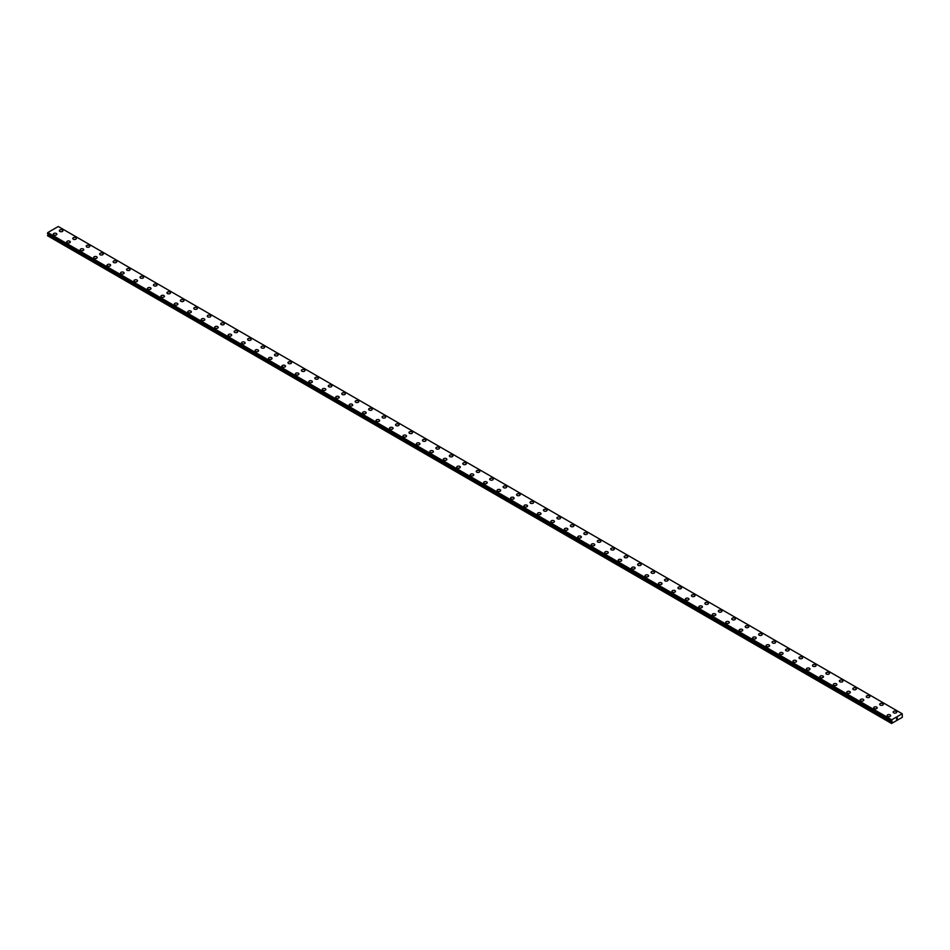 <?xml version="1.0" encoding="UTF-8"?>
<svg xmlns="http://www.w3.org/2000/svg" width="950" height="950" viewBox="0 0 950 950"><rect width="100%" height="100%" fill="white"/><g stroke="black" fill="none" stroke-linecap="round" stroke-linejoin="round"><path stroke-width="1.43" d="M59.339 230.708A1.781 1.033 180 0 1 60.432 229.757A1.781 1.033 180 0 1 62.379 229.971A1.781 1.033 180 0 1 62.902 230.708A1.781 1.033 180 0 1 61.797 231.658A1.781 1.033 180 0 1 59.862 231.432A1.781 1.033 180 0 1 59.339 230.708A1.781 1.033 180 0 1 60.432 229.757A1.781 1.033 180 0 1 62.379 229.983A1.781 1.033 180 0 1 62.902 230.708M72.782 238.474A1.781 1.033 180 0 1 73.886 237.524A1.781 1.033 180 0 1 75.822 237.737A1.781 1.033 180 0 1 76.344 238.474A1.781 1.033 180 0 1 75.252 239.424A1.781 1.033 180 0 1 73.304 239.198A1.781 1.033 180 0 1 72.782 238.474A1.781 1.033 180 0 1 73.886 237.524A1.781 1.033 180 0 1 75.822 237.749A1.781 1.033 180 0 1 76.344 238.474M86.236 246.228A1.781 1.033 180 0 1 87.329 245.278A1.781 1.033 180 0 1 89.276 245.504A1.781 1.033 180 0 1 89.799 246.24A1.781 1.033 180 0 1 88.694 247.19A1.781 1.033 180 0 1 86.759 246.964A1.781 1.033 180 0 1 86.236 246.228A1.781 1.033 180 0 1 87.329 245.29A1.781 1.033 180 0 1 89.276 245.516A1.781 1.033 180 0 1 89.799 246.228M99.679 253.994A1.781 1.033 180 0 1 100.783 253.044A1.781 1.033 180 0 1 102.719 253.27A1.781 1.033 180 0 1 103.241 254.006A1.781 1.033 180 0 1 102.149 254.944A1.781 1.033 180 0 1 100.201 254.731A1.781 1.033 180 0 1 99.679 253.994A1.781 1.033 180 0 1 100.783 253.056A1.781 1.033 180 0 1 102.719 253.27A1.781 1.033 180 0 1 103.241 253.994M113.133 261.761A1.781 1.033 180 0 1 114.226 260.811A1.781 1.033 180 0 1 116.173 261.036A1.781 1.033 180 0 1 116.696 261.772A1.781 1.033 180 0 1 115.591 262.711A1.781 1.033 180 0 1 113.656 262.497A1.781 1.033 180 0 1 113.133 261.761A1.781 1.033 180 0 1 114.226 260.811A1.781 1.033 180 0 1 116.173 261.036A1.781 1.033 180 0 1 116.696 261.761M126.576 269.527A1.781 1.033 180 0 1 127.68 268.577A1.781 1.033 180 0 1 129.616 268.803A1.781 1.033 180 0 1 130.138 269.527A1.781 1.033 180 0 1 129.046 270.477A1.781 1.033 180 0 1 127.098 270.251A1.781 1.033 180 0 1 126.576 269.527A1.781 1.033 180 0 1 127.68 268.577A1.781 1.033 180 0 1 129.616 268.803A1.781 1.033 180 0 1 130.138 269.527M140.03 277.293A1.781 1.033 180 0 1 141.123 276.343A1.781 1.033 180 0 1 143.07 276.569A1.781 1.033 180 0 1 143.593 277.293A1.781 1.033 180 0 1 142.488 278.243A1.781 1.033 180 0 1 140.553 278.017A1.781 1.033 180 0 1 140.03 277.293A1.781 1.033 180 0 1 141.123 276.343A1.781 1.033 180 0 1 143.07 276.569A1.781 1.033 180 0 1 143.593 277.293M153.473 285.059A1.781 1.033 180 0 1 154.577 284.109A1.781 1.033 180 0 1 156.513 284.323A1.781 1.033 180 0 1 157.035 285.059A1.781 1.033 180 0 1 155.942 286.009A1.781 1.033 180 0 1 153.995 285.784A1.781 1.033 180 0 1 153.473 285.059A1.781 1.033 180 0 1 154.577 284.109A1.781 1.033 180 0 1 156.513 284.335A1.781 1.033 180 0 1 157.035 285.059M169.967 292.101A1.781 1.033 180 0 1 170.489 292.826A1.781 1.033 180 0 1 169.385 293.776A1.781 1.033 180 0 1 167.449 293.55A1.781 1.033 180 0 1 166.927 292.826A1.781 1.033 180 0 1 168.019 291.876A1.781 1.033 180 0 1 169.967 292.101M166.927 292.826A1.781 1.033 180 0 1 168.019 291.876A1.781 1.033 180 0 1 169.967 292.089A1.781 1.033 180 0 1 170.489 292.826M180.369 300.592A1.781 1.033 180 0 1 181.474 299.642A1.781 1.033 180 0 1 183.421 299.868A1.781 1.033 180 0 1 183.944 300.592M183.421 299.856A1.781 1.033 180 0 1 183.944 300.58A1.781 1.033 180 0 1 182.839 301.542A1.781 1.033 180 0 1 180.892 301.316A1.781 1.033 180 0 1 180.369 300.58A1.781 1.033 180 0 1 181.474 299.63A1.781 1.033 180 0 1 183.421 299.856M193.824 308.346A1.781 1.033 180 0 1 194.916 307.396A1.781 1.033 180 0 1 196.864 307.622A1.781 1.033 180 0 1 197.386 308.358A1.781 1.033 180 0 1 196.282 309.296A1.781 1.033 180 0 1 194.346 309.082A1.781 1.033 180 0 1 193.824 308.346A1.781 1.033 180 0 1 194.916 307.408A1.781 1.033 180 0 1 196.864 307.622A1.781 1.033 180 0 1 197.386 308.346M207.266 316.113A1.781 1.033 180 0 1 208.371 315.162A1.781 1.033 180 0 1 210.318 315.388A1.781 1.033 180 0 1 210.841 316.124A1.781 1.033 180 0 1 209.736 317.062A1.781 1.033 180 0 1 207.789 316.837A1.781 1.033 180 0 1 207.266 316.113A1.781 1.033 180 0 1 208.371 315.162A1.781 1.033 180 0 1 210.318 315.388A1.781 1.033 180 0 1 210.841 316.113M220.721 323.879A1.781 1.033 180 0 1 221.813 322.929A1.781 1.033 180 0 1 223.761 323.154A1.781 1.033 180 0 1 224.283 323.879A1.781 1.033 180 0 1 223.179 324.829A1.781 1.033 180 0 1 221.243 324.603A1.781 1.033 180 0 1 220.721 323.879A1.781 1.033 180 0 1 221.813 322.929A1.781 1.033 180 0 1 223.761 323.154A1.781 1.033 180 0 1 224.283 323.879M234.163 331.645A1.781 1.033 180 0 1 235.268 330.695A1.781 1.033 180 0 1 237.215 330.921A1.781 1.033 180 0 1 237.737 331.645A1.781 1.033 180 0 1 236.633 332.595A1.781 1.033 180 0 1 234.686 332.369A1.781 1.033 180 0 1 234.163 331.645A1.781 1.033 180 0 1 235.268 330.695A1.781 1.033 180 0 1 237.215 330.921A1.781 1.033 180 0 1 237.737 331.645M247.618 339.411A1.781 1.033 180 0 1 248.722 338.461A1.781 1.033 180 0 1 250.658 338.675A1.781 1.033 180 0 1 251.18 339.411A1.781 1.033 180 0 1 250.076 340.361A1.781 1.033 180 0 1 248.14 340.136A1.781 1.033 180 0 1 247.618 339.411A1.781 1.033 180 0 1 248.722 338.461A1.781 1.033 180 0 1 250.658 338.687A1.781 1.033 180 0 1 251.18 339.411M261.06 347.178A1.781 1.033 180 0 1 262.164 346.228A1.781 1.033 180 0 1 264.112 346.441A1.781 1.033 180 0 1 264.634 347.178A1.781 1.033 180 0 1 263.53 348.128A1.781 1.033 180 0 1 261.582 347.902A1.781 1.033 180 0 1 261.06 347.178A1.781 1.033 180 0 1 262.164 346.228A1.781 1.033 180 0 1 264.112 346.453A1.781 1.033 180 0 1 264.634 347.178M274.514 354.932A1.781 1.033 180 0 1 275.619 353.982A1.781 1.033 180 0 1 277.554 354.207A1.781 1.033 180 0 1 278.077 354.944A1.781 1.033 180 0 1 276.973 355.894A1.781 1.033 180 0 1 275.037 355.668A1.781 1.033 180 0 1 274.514 354.932A1.781 1.033 180 0 1 275.619 353.994A1.781 1.033 180 0 1 277.554 354.207A1.781 1.033 180 0 1 278.077 354.932M287.957 362.698A1.781 1.033 180 0 1 289.061 361.748A1.781 1.033 180 0 1 291.009 361.974A1.781 1.033 180 0 1 291.531 362.71A1.781 1.033 180 0 1 290.427 363.648A1.781 1.033 180 0 1 288.479 363.434A1.781 1.033 180 0 1 287.957 362.698A1.781 1.033 180 0 1 289.061 361.76A1.781 1.033 180 0 1 291.009 361.974A1.781 1.033 180 0 1 291.531 362.698M301.411 370.476A1.781 1.033 180 0 1 302.516 369.514A1.781 1.033 180 0 1 304.451 369.74A1.781 1.033 180 0 1 304.974 370.476M304.451 369.74A1.781 1.033 180 0 1 304.974 370.464A1.781 1.033 180 0 1 303.881 371.414A1.781 1.033 180 0 1 301.934 371.189A1.781 1.033 180 0 1 301.411 370.464A1.781 1.033 180 0 1 302.516 369.514A1.781 1.033 180 0 1 304.451 369.74M314.854 378.231A1.781 1.033 180 0 1 315.958 377.281A1.781 1.033 180 0 1 317.906 377.506A1.781 1.033 180 0 1 318.428 378.231A1.781 1.033 180 0 1 317.324 379.181A1.781 1.033 180 0 1 315.376 378.955A1.781 1.033 180 0 1 314.854 378.231A1.781 1.033 180 0 1 315.958 377.281A1.781 1.033 180 0 1 317.906 377.506A1.781 1.033 180 0 1 318.428 378.231M328.308 385.997A1.781 1.033 180 0 1 329.412 385.047A1.781 1.033 180 0 1 331.348 385.272A1.781 1.033 180 0 1 331.871 385.997A1.781 1.033 180 0 1 330.778 386.947A1.781 1.033 180 0 1 328.831 386.721A1.781 1.033 180 0 1 328.308 385.997A1.781 1.033 180 0 1 329.412 385.047A1.781 1.033 180 0 1 331.348 385.272A1.781 1.033 180 0 1 331.871 385.997M344.803 393.039A1.781 1.033 180 0 1 345.325 393.763A1.781 1.033 180 0 1 344.221 394.713A1.781 1.033 180 0 1 342.273 394.488A1.781 1.033 180 0 1 341.751 393.763A1.781 1.033 180 0 1 342.855 392.813A1.781 1.033 180 0 1 344.803 393.039M341.751 393.763A1.781 1.033 180 0 1 342.855 392.813A1.781 1.033 180 0 1 344.803 393.027A1.781 1.033 180 0 1 345.325 393.763M355.205 401.529A1.781 1.033 180 0 1 356.309 400.579A1.781 1.033 180 0 1 358.245 400.793A1.781 1.033 180 0 1 358.767 401.529A1.781 1.033 180 0 1 357.675 402.479A1.781 1.033 180 0 1 355.728 402.254A1.781 1.033 180 0 1 355.205 401.529A1.781 1.033 180 0 1 356.309 400.579A1.781 1.033 180 0 1 358.245 400.805A1.781 1.033 180 0 1 358.767 401.529M368.647 409.284A1.781 1.033 180 0 1 369.752 408.334A1.781 1.033 180 0 1 371.699 408.559A1.781 1.033 180 0 1 372.222 409.296A1.781 1.033 180 0 1 371.117 410.246A1.781 1.033 180 0 1 369.17 410.02A1.781 1.033 180 0 1 368.647 409.284A1.781 1.033 180 0 1 369.752 408.346A1.781 1.033 180 0 1 371.699 408.559A1.781 1.033 180 0 1 372.222 409.284M382.102 417.05A1.781 1.033 180 0 1 383.206 416.1A1.781 1.033 180 0 1 385.142 416.326A1.781 1.033 180 0 1 385.664 417.062A1.781 1.033 180 0 1 384.572 418A1.781 1.033 180 0 1 382.624 417.786A1.781 1.033 180 0 1 382.102 417.05A1.781 1.033 180 0 1 383.206 416.112A1.781 1.033 180 0 1 385.142 416.326A1.781 1.033 180 0 1 385.664 417.05M395.556 424.816A1.781 1.033 180 0 1 396.649 423.866A1.781 1.033 180 0 1 398.596 424.092A1.781 1.033 180 0 1 399.119 424.816A1.781 1.033 180 0 1 398.014 425.766A1.781 1.033 180 0 1 396.079 425.541A1.781 1.033 180 0 1 395.556 424.816A1.781 1.033 180 0 1 396.649 423.866A1.781 1.033 180 0 1 398.596 424.092A1.781 1.033 180 0 1 399.119 424.816M408.999 432.582A1.781 1.033 180 0 1 410.103 431.633A1.781 1.033 180 0 1 412.039 431.858A1.781 1.033 180 0 1 412.561 432.582A1.781 1.033 180 0 1 411.469 433.532A1.781 1.033 180 0 1 409.521 433.307A1.781 1.033 180 0 1 408.999 432.582A1.781 1.033 180 0 1 410.103 431.633A1.781 1.033 180 0 1 412.039 431.858A1.781 1.033 180 0 1 412.561 432.582M422.453 440.349A1.781 1.033 180 0 1 423.546 439.399A1.781 1.033 180 0 1 425.493 439.624A1.781 1.033 180 0 1 426.016 440.349A1.781 1.033 180 0 1 424.911 441.299A1.781 1.033 180 0 1 422.976 441.073A1.781 1.033 180 0 1 422.453 440.349A1.781 1.033 180 0 1 423.546 439.399A1.781 1.033 180 0 1 425.493 439.624A1.781 1.033 180 0 1 426.016 440.349M435.896 448.115A1.781 1.033 180 0 1 437 447.165A1.781 1.033 180 0 1 438.936 447.379A1.781 1.033 180 0 1 439.458 448.115A1.781 1.033 180 0 1 438.366 449.065A1.781 1.033 180 0 1 436.418 448.839A1.781 1.033 180 0 1 435.896 448.115A1.781 1.033 180 0 1 437 447.165A1.781 1.033 180 0 1 438.936 447.391A1.781 1.033 180 0 1 439.458 448.115M449.35 455.881A1.781 1.033 180 0 1 450.442 454.919A1.781 1.033 180 0 1 452.39 455.145A1.781 1.033 180 0 1 452.912 455.881A1.781 1.033 180 0 1 451.808 456.831A1.781 1.033 180 0 1 449.872 456.606A1.781 1.033 180 0 1 449.35 455.881A1.781 1.033 180 0 1 450.442 454.931A1.781 1.033 180 0 1 452.39 455.157A1.781 1.033 180 0 1 452.912 455.881M462.793 463.636A1.781 1.033 180 0 1 463.897 462.686A1.781 1.033 180 0 1 465.832 462.911A1.781 1.033 180 0 1 466.355 463.647A1.781 1.033 180 0 1 465.262 464.598A1.781 1.033 180 0 1 463.315 464.372A1.781 1.033 180 0 1 462.793 463.636A1.781 1.033 180 0 1 463.897 462.697A1.781 1.033 180 0 1 465.832 462.911A1.781 1.033 180 0 1 466.355 463.636M476.247 471.414A1.781 1.033 180 0 1 477.339 470.464A1.781 1.033 180 0 1 479.287 470.678A1.781 1.033 180 0 1 479.809 471.414M479.287 470.678A1.781 1.033 180 0 1 479.809 471.402A1.781 1.033 180 0 1 478.705 472.352A1.781 1.033 180 0 1 476.769 472.138A1.781 1.033 180 0 1 476.247 471.402A1.781 1.033 180 0 1 477.339 470.452A1.781 1.033 180 0 1 479.287 470.678M489.689 479.168A1.781 1.033 180 0 1 490.794 478.218A1.781 1.033 180 0 1 492.741 478.444A1.781 1.033 180 0 1 493.252 479.168A1.781 1.033 180 0 1 492.159 480.118A1.781 1.033 180 0 1 490.212 479.892A1.781 1.033 180 0 1 489.689 479.168A1.781 1.033 180 0 1 490.794 478.218A1.781 1.033 180 0 1 492.741 478.444A1.781 1.033 180 0 1 493.252 479.168M503.144 486.934A1.781 1.033 180 0 1 504.236 485.984A1.781 1.033 180 0 1 506.184 486.21A1.781 1.033 180 0 1 506.706 486.934A1.781 1.033 180 0 1 505.602 487.884A1.781 1.033 180 0 1 503.666 487.659A1.781 1.033 180 0 1 503.144 486.934A1.781 1.033 180 0 1 504.236 485.984A1.781 1.033 180 0 1 506.184 486.21A1.781 1.033 180 0 1 506.706 486.934M516.586 494.701A1.781 1.033 180 0 1 517.691 493.751A1.781 1.033 180 0 1 519.638 493.976A1.781 1.033 180 0 1 520.161 494.701A1.781 1.033 180 0 1 519.056 495.651A1.781 1.033 180 0 1 517.109 495.425A1.781 1.033 180 0 1 516.586 494.701A1.781 1.033 180 0 1 517.691 493.751A1.781 1.033 180 0 1 519.638 493.976A1.781 1.033 180 0 1 520.161 494.701M530.041 502.467A1.781 1.033 180 0 1 531.133 501.517A1.781 1.033 180 0 1 533.081 501.731A1.781 1.033 180 0 1 533.603 502.467A1.781 1.033 180 0 1 532.499 503.417A1.781 1.033 180 0 1 530.563 503.191A1.781 1.033 180 0 1 530.041 502.467A1.781 1.033 180 0 1 531.133 501.517A1.781 1.033 180 0 1 533.081 501.742A1.781 1.033 180 0 1 533.603 502.467M543.483 510.233A1.781 1.033 180 0 1 544.587 509.271A1.781 1.033 180 0 1 546.535 509.497A1.781 1.033 180 0 1 547.058 510.233A1.781 1.033 180 0 1 545.953 511.183A1.781 1.033 180 0 1 544.006 510.957A1.781 1.033 180 0 1 543.483 510.233A1.781 1.033 180 0 1 544.587 509.283A1.781 1.033 180 0 1 546.535 509.509A1.781 1.033 180 0 1 547.058 510.233M556.938 517.987A1.781 1.033 180 0 1 558.03 517.038A1.781 1.033 180 0 1 559.977 517.263A1.781 1.033 180 0 1 560.5 517.999A1.781 1.033 180 0 1 559.396 518.949A1.781 1.033 180 0 1 557.46 518.724A1.781 1.033 180 0 1 556.938 517.987A1.781 1.033 180 0 1 558.03 517.049A1.781 1.033 180 0 1 559.977 517.263A1.781 1.033 180 0 1 560.5 517.987M570.38 525.754A1.781 1.033 180 0 1 571.484 524.804A1.781 1.033 180 0 1 573.432 525.029A1.781 1.033 180 0 1 573.954 525.766A1.781 1.033 180 0 1 572.85 526.704A1.781 1.033 180 0 1 570.903 526.49A1.781 1.033 180 0 1 570.38 525.754A1.781 1.033 180 0 1 571.484 524.816A1.781 1.033 180 0 1 573.432 525.029A1.781 1.033 180 0 1 573.954 525.754M583.834 533.52A1.781 1.033 180 0 1 584.939 532.57A1.781 1.033 180 0 1 586.874 532.796A1.781 1.033 180 0 1 587.397 533.52A1.781 1.033 180 0 1 586.293 534.47A1.781 1.033 180 0 1 584.357 534.244A1.781 1.033 180 0 1 583.834 533.52A1.781 1.033 180 0 1 584.939 532.57A1.781 1.033 180 0 1 586.874 532.796A1.781 1.033 180 0 1 587.397 533.52M597.277 541.286A1.781 1.033 180 0 1 598.381 540.336A1.781 1.033 180 0 1 600.329 540.562A1.781 1.033 180 0 1 600.851 541.286A1.781 1.033 180 0 1 599.747 542.236A1.781 1.033 180 0 1 597.799 542.011A1.781 1.033 180 0 1 597.277 541.286A1.781 1.033 180 0 1 598.381 540.336A1.781 1.033 180 0 1 600.329 540.562A1.781 1.033 180 0 1 600.851 541.286M610.731 549.053A1.781 1.033 180 0 1 611.836 548.102A1.781 1.033 180 0 1 613.771 548.328A1.781 1.033 180 0 1 614.294 549.053A1.781 1.033 180 0 1 613.189 550.003A1.781 1.033 180 0 1 611.254 549.777A1.781 1.033 180 0 1 610.731 549.053A1.781 1.033 180 0 1 611.836 548.102A1.781 1.033 180 0 1 613.771 548.328A1.781 1.033 180 0 1 614.294 549.053M624.174 556.819A1.781 1.033 180 0 1 625.278 555.869A1.781 1.033 180 0 1 627.226 556.082A1.781 1.033 180 0 1 627.748 556.819A1.781 1.033 180 0 1 626.644 557.769A1.781 1.033 180 0 1 624.696 557.543A1.781 1.033 180 0 1 624.174 556.819A1.781 1.033 180 0 1 625.278 555.869A1.781 1.033 180 0 1 627.226 556.094A1.781 1.033 180 0 1 627.748 556.819M640.668 563.861A1.781 1.033 180 0 1 641.191 564.585A1.781 1.033 180 0 1 640.098 565.535A1.781 1.033 180 0 1 638.151 565.309A1.781 1.033 180 0 1 637.628 564.585A1.781 1.033 180 0 1 638.732 563.635A1.781 1.033 180 0 1 640.668 563.861M637.628 564.585A1.781 1.033 180 0 1 638.732 563.623A1.781 1.033 180 0 1 640.668 563.849A1.781 1.033 180 0 1 641.191 564.585M651.071 572.351A1.781 1.033 180 0 1 652.175 571.401A1.781 1.033 180 0 1 654.123 571.615A1.781 1.033 180 0 1 654.645 572.351M654.123 571.615A1.781 1.033 180 0 1 654.645 572.339A1.781 1.033 180 0 1 653.541 573.289A1.781 1.033 180 0 1 651.593 573.076A1.781 1.033 180 0 1 651.071 572.339A1.781 1.033 180 0 1 652.175 571.389A1.781 1.033 180 0 1 654.123 571.615M664.525 580.106A1.781 1.033 180 0 1 665.629 579.156A1.781 1.033 180 0 1 667.565 579.381A1.781 1.033 180 0 1 668.087 580.117A1.781 1.033 180 0 1 666.995 581.056A1.781 1.033 180 0 1 665.047 580.842A1.781 1.033 180 0 1 664.525 580.106A1.781 1.033 180 0 1 665.629 579.156A1.781 1.033 180 0 1 667.565 579.381A1.781 1.033 180 0 1 668.087 580.106M677.967 587.872A1.781 1.033 180 0 1 679.072 586.922A1.781 1.033 180 0 1 681.019 587.148A1.781 1.033 180 0 1 681.542 587.872A1.781 1.033 180 0 1 680.438 588.822A1.781 1.033 180 0 1 678.49 588.596A1.781 1.033 180 0 1 677.967 587.872A1.781 1.033 180 0 1 679.072 586.922A1.781 1.033 180 0 1 681.019 587.148A1.781 1.033 180 0 1 681.542 587.872M691.422 595.638A1.781 1.033 180 0 1 692.526 594.688A1.781 1.033 180 0 1 694.462 594.914A1.781 1.033 180 0 1 694.984 595.638A1.781 1.033 180 0 1 693.892 596.588A1.781 1.033 180 0 1 691.944 596.362A1.781 1.033 180 0 1 691.422 595.638A1.781 1.033 180 0 1 692.526 594.688A1.781 1.033 180 0 1 694.462 594.914A1.781 1.033 180 0 1 694.984 595.638M704.876 603.404A1.781 1.033 180 0 1 705.969 602.454A1.781 1.033 180 0 1 707.916 602.68A1.781 1.033 180 0 1 708.439 603.404A1.781 1.033 180 0 1 707.334 604.354A1.781 1.033 180 0 1 705.387 604.129A1.781 1.033 180 0 1 704.876 603.404A1.781 1.033 180 0 1 705.969 602.454A1.781 1.033 180 0 1 707.916 602.68A1.781 1.033 180 0 1 708.439 603.404M718.319 611.171A1.781 1.033 180 0 1 719.423 610.221A1.781 1.033 180 0 1 721.359 610.434A1.781 1.033 180 0 1 721.881 611.171A1.781 1.033 180 0 1 720.789 612.121A1.781 1.033 180 0 1 718.841 611.895A1.781 1.033 180 0 1 718.319 611.171A1.781 1.033 180 0 1 719.423 610.221A1.781 1.033 180 0 1 721.359 610.446A1.781 1.033 180 0 1 721.881 611.171M731.773 618.937A1.781 1.033 180 0 1 732.866 617.975A1.781 1.033 180 0 1 734.813 618.201A1.781 1.033 180 0 1 735.336 618.937A1.781 1.033 180 0 1 734.231 619.887A1.781 1.033 180 0 1 732.296 619.661A1.781 1.033 180 0 1 731.773 618.937A1.781 1.033 180 0 1 732.866 617.987A1.781 1.033 180 0 1 734.813 618.212A1.781 1.033 180 0 1 735.336 618.937M745.216 626.691A1.781 1.033 180 0 1 746.32 625.741A1.781 1.033 180 0 1 748.256 625.967A1.781 1.033 180 0 1 748.778 626.703A1.781 1.033 180 0 1 747.686 627.641A1.781 1.033 180 0 1 745.738 627.428A1.781 1.033 180 0 1 745.216 626.691A1.781 1.033 180 0 1 746.32 625.753A1.781 1.033 180 0 1 748.256 625.967A1.781 1.033 180 0 1 748.778 626.691M758.67 634.457A1.781 1.033 180 0 1 759.762 633.508A1.781 1.033 180 0 1 761.71 633.733A1.781 1.033 180 0 1 762.232 634.469A1.781 1.033 180 0 1 761.128 635.408A1.781 1.033 180 0 1 759.193 635.194A1.781 1.033 180 0 1 758.67 634.457A1.781 1.033 180 0 1 759.762 633.508A1.781 1.033 180 0 1 761.71 633.733A1.781 1.033 180 0 1 762.232 634.457M772.113 642.224A1.781 1.033 180 0 1 773.217 641.274A1.781 1.033 180 0 1 775.153 641.499A1.781 1.033 180 0 1 775.675 642.224A1.781 1.033 180 0 1 774.582 643.174A1.781 1.033 180 0 1 772.635 642.948A1.781 1.033 180 0 1 772.113 642.224A1.781 1.033 180 0 1 773.217 641.274A1.781 1.033 180 0 1 775.153 641.499A1.781 1.033 180 0 1 775.675 642.224M785.567 649.99A1.781 1.033 180 0 1 786.659 649.04A1.781 1.033 180 0 1 788.607 649.266A1.781 1.033 180 0 1 789.129 649.99A1.781 1.033 180 0 1 788.025 650.94A1.781 1.033 180 0 1 786.089 650.714A1.781 1.033 180 0 1 785.567 649.99A1.781 1.033 180 0 1 786.659 649.04A1.781 1.033 180 0 1 788.607 649.266A1.781 1.033 180 0 1 789.129 649.99M799.009 657.756A1.781 1.033 180 0 1 800.114 656.806A1.781 1.033 180 0 1 802.049 657.032A1.781 1.033 180 0 1 802.572 657.756A1.781 1.033 180 0 1 801.479 658.706A1.781 1.033 180 0 1 799.532 658.481A1.781 1.033 180 0 1 799.009 657.756A1.781 1.033 180 0 1 800.114 656.806A1.781 1.033 180 0 1 802.049 657.032A1.781 1.033 180 0 1 802.572 657.756M815.504 664.798A1.781 1.033 180 0 1 816.026 665.523A1.781 1.033 180 0 1 814.922 666.472A1.781 1.033 180 0 1 812.986 666.247A1.781 1.033 180 0 1 812.464 665.523A1.781 1.033 180 0 1 813.556 664.572A1.781 1.033 180 0 1 815.504 664.798M812.464 665.523A1.781 1.033 180 0 1 813.556 664.572A1.781 1.033 180 0 1 815.504 664.786A1.781 1.033 180 0 1 816.026 665.523M825.906 673.289A1.781 1.033 180 0 1 827.011 672.327A1.781 1.033 180 0 1 828.958 672.553A1.781 1.033 180 0 1 829.481 673.289A1.781 1.033 180 0 1 828.376 674.239A1.781 1.033 180 0 1 826.429 674.013A1.781 1.033 180 0 1 825.906 673.289A1.781 1.033 180 0 1 827.011 672.339A1.781 1.033 180 0 1 828.958 672.564A1.781 1.033 180 0 1 829.481 673.289M839.361 681.043A1.781 1.033 180 0 1 840.453 680.093A1.781 1.033 180 0 1 842.401 680.319A1.781 1.033 180 0 1 842.923 681.055A1.781 1.033 180 0 1 841.819 681.993A1.781 1.033 180 0 1 839.883 681.779A1.781 1.033 180 0 1 839.361 681.043A1.781 1.033 180 0 1 840.453 680.105A1.781 1.033 180 0 1 842.401 680.319A1.781 1.033 180 0 1 842.923 681.043M852.803 688.809A1.781 1.033 180 0 1 853.908 687.859A1.781 1.033 180 0 1 855.855 688.085A1.781 1.033 180 0 1 856.377 688.821A1.781 1.033 180 0 1 855.273 689.759A1.781 1.033 180 0 1 853.326 689.546A1.781 1.033 180 0 1 852.803 688.809A1.781 1.033 180 0 1 853.908 687.859A1.781 1.033 180 0 1 855.855 688.085A1.781 1.033 180 0 1 856.377 688.809M866.258 696.576A1.781 1.033 180 0 1 867.35 695.626A1.781 1.033 180 0 1 869.297 695.851A1.781 1.033 180 0 1 869.82 696.576A1.781 1.033 180 0 1 868.716 697.526A1.781 1.033 180 0 1 866.78 697.3A1.781 1.033 180 0 1 866.258 696.576A1.781 1.033 180 0 1 867.35 695.626A1.781 1.033 180 0 1 869.297 695.851A1.781 1.033 180 0 1 869.82 696.576M879.7 704.342A1.781 1.033 180 0 1 880.804 703.392A1.781 1.033 180 0 1 882.752 703.617A1.781 1.033 180 0 1 883.274 704.342A1.781 1.033 180 0 1 882.17 705.292A1.781 1.033 180 0 1 880.222 705.066A1.781 1.033 180 0 1 879.7 704.342A1.781 1.033 180 0 1 880.804 703.392A1.781 1.033 180 0 1 882.752 703.617A1.781 1.033 180 0 1 883.274 704.342M893.154 712.108A1.781 1.033 180 0 1 894.247 711.158A1.781 1.033 180 0 1 896.194 711.372A1.781 1.033 180 0 1 896.717 712.108A1.781 1.033 180 0 1 895.613 713.058A1.781 1.033 180 0 1 893.677 712.832A1.781 1.033 180 0 1 893.154 712.108A1.781 1.033 180 0 1 894.247 711.158A1.781 1.033 180 0 1 896.194 711.384A1.781 1.033 180 0 1 896.717 712.108M53.283 234.199A1.781 1.033 180 0 1 54.387 233.249A1.781 1.033 180 0 1 56.323 233.474A1.781 1.033 180 0 1 56.846 234.199A1.781 1.033 180 0 1 55.753 235.149A1.781 1.033 180 0 1 53.806 234.923A1.781 1.033 180 0 1 53.283 234.199A1.781 1.033 180 0 1 54.387 233.249A1.781 1.033 180 0 1 56.323 233.474A1.781 1.033 180 0 1 56.846 234.199M66.726 241.965A1.781 1.033 180 0 1 67.83 241.015A1.781 1.033 180 0 1 69.778 241.241A1.781 1.033 180 0 1 70.3 241.965A1.781 1.033 180 0 1 69.196 242.915A1.781 1.033 180 0 1 67.248 242.689A1.781 1.033 180 0 1 66.726 241.965A1.781 1.033 180 0 1 67.83 241.015A1.781 1.033 180 0 1 69.778 241.241A1.781 1.033 180 0 1 70.3 241.965M80.18 249.731A1.781 1.033 180 0 1 81.284 248.781A1.781 1.033 180 0 1 83.22 248.995A1.781 1.033 180 0 1 83.742 249.731A1.781 1.033 180 0 1 82.65 250.681A1.781 1.033 180 0 1 80.702 250.456A1.781 1.033 180 0 1 80.18 249.731A1.781 1.033 180 0 1 81.284 248.781A1.781 1.033 180 0 1 83.22 249.007A1.781 1.033 180 0 1 83.742 249.731M96.674 256.773A1.781 1.033 180 0 1 97.197 257.498A1.781 1.033 180 0 1 96.093 258.447A1.781 1.033 180 0 1 94.145 258.222A1.781 1.033 180 0 1 93.623 257.498A1.781 1.033 180 0 1 94.727 256.548A1.781 1.033 180 0 1 96.674 256.773M93.623 257.498A1.781 1.033 180 0 1 94.727 256.536A1.781 1.033 180 0 1 96.674 256.761A1.781 1.033 180 0 1 97.197 257.498M107.077 265.264A1.781 1.033 180 0 1 108.181 264.314A1.781 1.033 180 0 1 110.117 264.527A1.781 1.033 180 0 1 110.639 265.264M110.117 264.527A1.781 1.033 180 0 1 110.639 265.252A1.781 1.033 180 0 1 109.547 266.214A1.781 1.033 180 0 1 107.599 265.988A1.781 1.033 180 0 1 107.077 265.252A1.781 1.033 180 0 1 108.181 264.302A1.781 1.033 180 0 1 110.117 264.527M120.519 273.018A1.781 1.033 180 0 1 121.624 272.068A1.781 1.033 180 0 1 123.571 272.294A1.781 1.033 180 0 1 124.094 273.03A1.781 1.033 180 0 1 122.989 273.968A1.781 1.033 180 0 1 121.042 273.754A1.781 1.033 180 0 1 120.519 273.018A1.781 1.033 180 0 1 121.624 272.08A1.781 1.033 180 0 1 123.571 272.294A1.781 1.033 180 0 1 124.094 273.018M133.974 280.784A1.781 1.033 180 0 1 135.078 279.834A1.781 1.033 180 0 1 137.014 280.06A1.781 1.033 180 0 1 137.536 280.784A1.781 1.033 180 0 1 136.444 281.734A1.781 1.033 180 0 1 134.496 281.509A1.781 1.033 180 0 1 133.974 280.784A1.781 1.033 180 0 1 135.078 279.834A1.781 1.033 180 0 1 137.014 280.06A1.781 1.033 180 0 1 137.536 280.784M147.428 288.551A1.781 1.033 180 0 1 148.521 287.601A1.781 1.033 180 0 1 150.468 287.826A1.781 1.033 180 0 1 150.991 288.551A1.781 1.033 180 0 1 149.886 289.501A1.781 1.033 180 0 1 147.951 289.275A1.781 1.033 180 0 1 147.428 288.551A1.781 1.033 180 0 1 148.521 287.601A1.781 1.033 180 0 1 150.468 287.826A1.781 1.033 180 0 1 150.991 288.551M160.871 296.317A1.781 1.033 180 0 1 161.975 295.367A1.781 1.033 180 0 1 163.911 295.592A1.781 1.033 180 0 1 164.433 296.317A1.781 1.033 180 0 1 163.341 297.267A1.781 1.033 180 0 1 161.393 297.041A1.781 1.033 180 0 1 160.871 296.317A1.781 1.033 180 0 1 161.975 295.367A1.781 1.033 180 0 1 163.911 295.592A1.781 1.033 180 0 1 164.433 296.317M174.325 304.083A1.781 1.033 180 0 1 175.417 303.133A1.781 1.033 180 0 1 177.365 303.347A1.781 1.033 180 0 1 177.888 304.083A1.781 1.033 180 0 1 176.783 305.033A1.781 1.033 180 0 1 174.848 304.808A1.781 1.033 180 0 1 174.325 304.083A1.781 1.033 180 0 1 175.417 303.133A1.781 1.033 180 0 1 177.365 303.359A1.781 1.033 180 0 1 177.888 304.083M187.768 311.849A1.781 1.033 180 0 1 188.872 310.887A1.781 1.033 180 0 1 190.808 311.113A1.781 1.033 180 0 1 191.33 311.849A1.781 1.033 180 0 1 190.237 312.799A1.781 1.033 180 0 1 188.29 312.574A1.781 1.033 180 0 1 187.768 311.849A1.781 1.033 180 0 1 188.872 310.899A1.781 1.033 180 0 1 190.808 311.125A1.781 1.033 180 0 1 191.33 311.849M201.222 319.604A1.781 1.033 180 0 1 202.314 318.654A1.781 1.033 180 0 1 204.262 318.879A1.781 1.033 180 0 1 204.784 319.616A1.781 1.033 180 0 1 203.68 320.566A1.781 1.033 180 0 1 201.744 320.34A1.781 1.033 180 0 1 201.222 319.604A1.781 1.033 180 0 1 202.314 318.666A1.781 1.033 180 0 1 204.262 318.879A1.781 1.033 180 0 1 204.784 319.604M214.664 327.37A1.781 1.033 180 0 1 215.769 326.42A1.781 1.033 180 0 1 217.704 326.646A1.781 1.033 180 0 1 218.227 327.382A1.781 1.033 180 0 1 217.134 328.32A1.781 1.033 180 0 1 215.187 328.106A1.781 1.033 180 0 1 214.664 327.37A1.781 1.033 180 0 1 215.769 326.432A1.781 1.033 180 0 1 217.704 326.646A1.781 1.033 180 0 1 218.227 327.37M228.119 335.136A1.781 1.033 180 0 1 229.211 334.186A1.781 1.033 180 0 1 231.159 334.412A1.781 1.033 180 0 1 231.681 335.136A1.781 1.033 180 0 1 230.577 336.086A1.781 1.033 180 0 1 228.641 335.861A1.781 1.033 180 0 1 228.119 335.136A1.781 1.033 180 0 1 229.211 334.186A1.781 1.033 180 0 1 231.159 334.412A1.781 1.033 180 0 1 231.681 335.136M241.561 342.902A1.781 1.033 180 0 1 242.666 341.952A1.781 1.033 180 0 1 244.613 342.178A1.781 1.033 180 0 1 245.124 342.902A1.781 1.033 180 0 1 244.031 343.853A1.781 1.033 180 0 1 242.084 343.627A1.781 1.033 180 0 1 241.561 342.902A1.781 1.033 180 0 1 242.666 341.952A1.781 1.033 180 0 1 244.613 342.178A1.781 1.033 180 0 1 245.124 342.902M255.016 350.669A1.781 1.033 180 0 1 256.108 349.719A1.781 1.033 180 0 1 258.056 349.944A1.781 1.033 180 0 1 258.578 350.669A1.781 1.033 180 0 1 257.474 351.619A1.781 1.033 180 0 1 255.538 351.393A1.781 1.033 180 0 1 255.016 350.669A1.781 1.033 180 0 1 256.108 349.719A1.781 1.033 180 0 1 258.056 349.944A1.781 1.033 180 0 1 258.578 350.669M271.51 357.711A1.781 1.033 180 0 1 272.033 358.435A1.781 1.033 180 0 1 270.928 359.385A1.781 1.033 180 0 1 268.981 359.159A1.781 1.033 180 0 1 268.458 358.435A1.781 1.033 180 0 1 269.562 357.485A1.781 1.033 180 0 1 271.51 357.711M268.458 358.435A1.781 1.033 180 0 1 269.562 357.485A1.781 1.033 180 0 1 271.51 357.699A1.781 1.033 180 0 1 272.033 358.435M281.913 366.201A1.781 1.033 180 0 1 283.005 365.239A1.781 1.033 180 0 1 284.952 365.465A1.781 1.033 180 0 1 285.475 366.201A1.781 1.033 180 0 1 284.371 367.151A1.781 1.033 180 0 1 282.435 366.926A1.781 1.033 180 0 1 281.913 366.201A1.781 1.033 180 0 1 283.005 365.251A1.781 1.033 180 0 1 284.952 365.477A1.781 1.033 180 0 1 285.475 366.201M295.355 373.956A1.781 1.033 180 0 1 296.459 373.006A1.781 1.033 180 0 1 298.407 373.231A1.781 1.033 180 0 1 298.929 373.968A1.781 1.033 180 0 1 297.825 374.918A1.781 1.033 180 0 1 295.877 374.692A1.781 1.033 180 0 1 295.355 373.956A1.781 1.033 180 0 1 296.459 373.017A1.781 1.033 180 0 1 298.407 373.231A1.781 1.033 180 0 1 298.929 373.956M308.809 381.722A1.781 1.033 180 0 1 309.902 380.772A1.781 1.033 180 0 1 311.849 380.997A1.781 1.033 180 0 1 312.372 381.734A1.781 1.033 180 0 1 311.267 382.672A1.781 1.033 180 0 1 309.332 382.458A1.781 1.033 180 0 1 308.809 381.722A1.781 1.033 180 0 1 309.902 380.784A1.781 1.033 180 0 1 311.849 380.997A1.781 1.033 180 0 1 312.372 381.722M322.252 389.488A1.781 1.033 180 0 1 323.356 388.538A1.781 1.033 180 0 1 325.304 388.764A1.781 1.033 180 0 1 325.826 389.488A1.781 1.033 180 0 1 324.722 390.438A1.781 1.033 180 0 1 322.774 390.213A1.781 1.033 180 0 1 322.252 389.488A1.781 1.033 180 0 1 323.356 388.538A1.781 1.033 180 0 1 325.304 388.764A1.781 1.033 180 0 1 325.826 389.488M335.706 397.254A1.781 1.033 180 0 1 336.811 396.304A1.781 1.033 180 0 1 338.746 396.53A1.781 1.033 180 0 1 339.269 397.254A1.781 1.033 180 0 1 338.164 398.204A1.781 1.033 180 0 1 336.229 397.979A1.781 1.033 180 0 1 335.706 397.254A1.781 1.033 180 0 1 336.811 396.304A1.781 1.033 180 0 1 338.746 396.53A1.781 1.033 180 0 1 339.269 397.254M349.149 405.021A1.781 1.033 180 0 1 350.253 404.071A1.781 1.033 180 0 1 352.201 404.296A1.781 1.033 180 0 1 352.723 405.021A1.781 1.033 180 0 1 351.619 405.971A1.781 1.033 180 0 1 349.671 405.745A1.781 1.033 180 0 1 349.149 405.021A1.781 1.033 180 0 1 350.253 404.071A1.781 1.033 180 0 1 352.201 404.296A1.781 1.033 180 0 1 352.723 405.021M362.603 412.787A1.781 1.033 180 0 1 363.707 411.837A1.781 1.033 180 0 1 365.643 412.051A1.781 1.033 180 0 1 366.166 412.787A1.781 1.033 180 0 1 365.061 413.737A1.781 1.033 180 0 1 363.126 413.511A1.781 1.033 180 0 1 362.603 412.787A1.781 1.033 180 0 1 363.707 411.837A1.781 1.033 180 0 1 365.643 412.062A1.781 1.033 180 0 1 366.166 412.787M376.046 420.553A1.781 1.033 180 0 1 377.15 419.591A1.781 1.033 180 0 1 379.098 419.817A1.781 1.033 180 0 1 379.62 420.553A1.781 1.033 180 0 1 378.516 421.503A1.781 1.033 180 0 1 376.568 421.277A1.781 1.033 180 0 1 376.046 420.553A1.781 1.033 180 0 1 377.15 419.603A1.781 1.033 180 0 1 379.098 419.829A1.781 1.033 180 0 1 379.62 420.553M389.5 428.308A1.781 1.033 180 0 1 390.604 427.358A1.781 1.033 180 0 1 392.54 427.583A1.781 1.033 180 0 1 393.062 428.319A1.781 1.033 180 0 1 391.97 429.258A1.781 1.033 180 0 1 390.022 429.044A1.781 1.033 180 0 1 389.5 428.308A1.781 1.033 180 0 1 390.604 427.369A1.781 1.033 180 0 1 392.54 427.583A1.781 1.033 180 0 1 393.062 428.308M402.942 436.086A1.781 1.033 180 0 1 404.047 435.124A1.781 1.033 180 0 1 405.994 435.349A1.781 1.033 180 0 1 406.517 436.086M405.994 435.349A1.781 1.033 180 0 1 406.517 436.074A1.781 1.033 180 0 1 405.412 437.024A1.781 1.033 180 0 1 403.465 436.81A1.781 1.033 180 0 1 402.942 436.074A1.781 1.033 180 0 1 404.047 435.124A1.781 1.033 180 0 1 405.994 435.349M416.397 443.84A1.781 1.033 180 0 1 417.501 442.89A1.781 1.033 180 0 1 419.437 443.116A1.781 1.033 180 0 1 419.959 443.84A1.781 1.033 180 0 1 418.867 444.79A1.781 1.033 180 0 1 416.919 444.564A1.781 1.033 180 0 1 416.397 443.84A1.781 1.033 180 0 1 417.501 442.89A1.781 1.033 180 0 1 419.437 443.116A1.781 1.033 180 0 1 419.959 443.84M429.839 451.606A1.781 1.033 180 0 1 430.944 450.656A1.781 1.033 180 0 1 432.891 450.882A1.781 1.033 180 0 1 433.414 451.606A1.781 1.033 180 0 1 432.309 452.556A1.781 1.033 180 0 1 430.362 452.331A1.781 1.033 180 0 1 429.839 451.606A1.781 1.033 180 0 1 430.944 450.656A1.781 1.033 180 0 1 432.891 450.882A1.781 1.033 180 0 1 433.414 451.606M443.294 459.372A1.781 1.033 180 0 1 444.398 458.423A1.781 1.033 180 0 1 446.334 458.648A1.781 1.033 180 0 1 446.856 459.372A1.781 1.033 180 0 1 445.764 460.322A1.781 1.033 180 0 1 443.816 460.097A1.781 1.033 180 0 1 443.294 459.372A1.781 1.033 180 0 1 444.398 458.423A1.781 1.033 180 0 1 446.334 458.648A1.781 1.033 180 0 1 446.856 459.372M456.748 467.139A1.781 1.033 180 0 1 457.841 466.189A1.781 1.033 180 0 1 459.788 466.402A1.781 1.033 180 0 1 460.311 467.139A1.781 1.033 180 0 1 459.206 468.089A1.781 1.033 180 0 1 457.259 467.863A1.781 1.033 180 0 1 456.748 467.139A1.781 1.033 180 0 1 457.841 466.189A1.781 1.033 180 0 1 459.788 466.414A1.781 1.033 180 0 1 460.311 467.139M470.191 474.905A1.781 1.033 180 0 1 471.295 473.943A1.781 1.033 180 0 1 473.231 474.169A1.781 1.033 180 0 1 473.753 474.905A1.781 1.033 180 0 1 472.661 475.855A1.781 1.033 180 0 1 470.713 475.629A1.781 1.033 180 0 1 470.191 474.905A1.781 1.033 180 0 1 471.295 473.955A1.781 1.033 180 0 1 473.231 474.181A1.781 1.033 180 0 1 473.753 474.905M483.645 482.659A1.781 1.033 180 0 1 484.738 481.709A1.781 1.033 180 0 1 486.685 481.935A1.781 1.033 180 0 1 487.207 482.671A1.781 1.033 180 0 1 486.103 483.609A1.781 1.033 180 0 1 484.168 483.396A1.781 1.033 180 0 1 483.645 482.659A1.781 1.033 180 0 1 484.738 481.721A1.781 1.033 180 0 1 486.685 481.935A1.781 1.033 180 0 1 487.207 482.659M497.088 490.426A1.781 1.033 180 0 1 498.192 489.476A1.781 1.033 180 0 1 500.128 489.701A1.781 1.033 180 0 1 500.65 490.438A1.781 1.033 180 0 1 499.558 491.376A1.781 1.033 180 0 1 497.61 491.162A1.781 1.033 180 0 1 497.088 490.426A1.781 1.033 180 0 1 498.192 489.476A1.781 1.033 180 0 1 500.128 489.701A1.781 1.033 180 0 1 500.65 490.426M510.542 498.192A1.781 1.033 180 0 1 511.634 497.242A1.781 1.033 180 0 1 513.582 497.468A1.781 1.033 180 0 1 514.104 498.192A1.781 1.033 180 0 1 513 499.142A1.781 1.033 180 0 1 511.064 498.916A1.781 1.033 180 0 1 510.542 498.192A1.781 1.033 180 0 1 511.634 497.242A1.781 1.033 180 0 1 513.582 497.468A1.781 1.033 180 0 1 514.104 498.192M523.984 505.958A1.781 1.033 180 0 1 525.089 505.008A1.781 1.033 180 0 1 527.024 505.234A1.781 1.033 180 0 1 527.547 505.958A1.781 1.033 180 0 1 526.454 506.908A1.781 1.033 180 0 1 524.507 506.683A1.781 1.033 180 0 1 523.984 505.958A1.781 1.033 180 0 1 525.089 505.008A1.781 1.033 180 0 1 527.024 505.234A1.781 1.033 180 0 1 527.547 505.958M537.439 513.724A1.781 1.033 180 0 1 538.531 512.774A1.781 1.033 180 0 1 540.479 512.988A1.781 1.033 180 0 1 541.001 513.724A1.781 1.033 180 0 1 539.897 514.674A1.781 1.033 180 0 1 537.961 514.449A1.781 1.033 180 0 1 537.439 513.724A1.781 1.033 180 0 1 538.531 512.774A1.781 1.033 180 0 1 540.479 513A1.781 1.033 180 0 1 541.001 513.724M550.881 521.491A1.781 1.033 180 0 1 551.986 520.541A1.781 1.033 180 0 1 553.921 520.754A1.781 1.033 180 0 1 554.444 521.491A1.781 1.033 180 0 1 553.351 522.441A1.781 1.033 180 0 1 551.404 522.215A1.781 1.033 180 0 1 550.881 521.491A1.781 1.033 180 0 1 551.986 520.541A1.781 1.033 180 0 1 553.921 520.766A1.781 1.033 180 0 1 554.444 521.491M567.376 528.533A1.781 1.033 180 0 1 567.898 529.257A1.781 1.033 180 0 1 566.794 530.207A1.781 1.033 180 0 1 564.858 529.981A1.781 1.033 180 0 1 564.336 529.257A1.781 1.033 180 0 1 565.428 528.307A1.781 1.033 180 0 1 567.376 528.533M564.336 529.257A1.781 1.033 180 0 1 565.428 528.295A1.781 1.033 180 0 1 567.376 528.521A1.781 1.033 180 0 1 567.898 529.257M577.778 537.023A1.781 1.033 180 0 1 578.883 536.073A1.781 1.033 180 0 1 580.83 536.287A1.781 1.033 180 0 1 581.352 537.023M580.83 536.287A1.781 1.033 180 0 1 581.352 537.011A1.781 1.033 180 0 1 580.248 537.961A1.781 1.033 180 0 1 578.301 537.747A1.781 1.033 180 0 1 577.778 537.011A1.781 1.033 180 0 1 578.883 536.061A1.781 1.033 180 0 1 580.83 536.287M591.232 544.778A1.781 1.033 180 0 1 592.325 543.827A1.781 1.033 180 0 1 594.273 544.053A1.781 1.033 180 0 1 594.795 544.789A1.781 1.033 180 0 1 593.691 545.727A1.781 1.033 180 0 1 591.755 545.514A1.781 1.033 180 0 1 591.232 544.778A1.781 1.033 180 0 1 592.325 543.827A1.781 1.033 180 0 1 594.273 544.053A1.781 1.033 180 0 1 594.795 544.778M604.675 552.544A1.781 1.033 180 0 1 605.779 551.594A1.781 1.033 180 0 1 607.727 551.819A1.781 1.033 180 0 1 608.249 552.544A1.781 1.033 180 0 1 607.145 553.494A1.781 1.033 180 0 1 605.197 553.268A1.781 1.033 180 0 1 604.675 552.544A1.781 1.033 180 0 1 605.779 551.594A1.781 1.033 180 0 1 607.727 551.819A1.781 1.033 180 0 1 608.249 552.544M618.129 560.31A1.781 1.033 180 0 1 619.222 559.36A1.781 1.033 180 0 1 621.169 559.586A1.781 1.033 180 0 1 621.692 560.31A1.781 1.033 180 0 1 620.587 561.26A1.781 1.033 180 0 1 618.652 561.034A1.781 1.033 180 0 1 618.129 560.31A1.781 1.033 180 0 1 619.222 559.36A1.781 1.033 180 0 1 621.169 559.586A1.781 1.033 180 0 1 621.692 560.31M631.572 568.076A1.781 1.033 180 0 1 632.676 567.126A1.781 1.033 180 0 1 634.624 567.34A1.781 1.033 180 0 1 635.146 568.076A1.781 1.033 180 0 1 634.042 569.026A1.781 1.033 180 0 1 632.094 568.801A1.781 1.033 180 0 1 631.572 568.076A1.781 1.033 180 0 1 632.676 567.126A1.781 1.033 180 0 1 634.624 567.352A1.781 1.033 180 0 1 635.146 568.076M645.026 575.842A1.781 1.033 180 0 1 646.119 574.893A1.781 1.033 180 0 1 648.066 575.106A1.781 1.033 180 0 1 648.589 575.842A1.781 1.033 180 0 1 647.484 576.793A1.781 1.033 180 0 1 645.549 576.567A1.781 1.033 180 0 1 645.026 575.842A1.781 1.033 180 0 1 646.119 574.893A1.781 1.033 180 0 1 648.066 575.118A1.781 1.033 180 0 1 648.589 575.842M658.469 583.597A1.781 1.033 180 0 1 659.573 582.647A1.781 1.033 180 0 1 661.521 582.872A1.781 1.033 180 0 1 662.043 583.609A1.781 1.033 180 0 1 660.939 584.559A1.781 1.033 180 0 1 658.991 584.333A1.781 1.033 180 0 1 658.469 583.597A1.781 1.033 180 0 1 659.573 582.659A1.781 1.033 180 0 1 661.521 582.884A1.781 1.033 180 0 1 662.043 583.597M671.923 591.363A1.781 1.033 180 0 1 673.028 590.413A1.781 1.033 180 0 1 674.963 590.639A1.781 1.033 180 0 1 675.486 591.375A1.781 1.033 180 0 1 674.381 592.313A1.781 1.033 180 0 1 672.446 592.099A1.781 1.033 180 0 1 671.923 591.363A1.781 1.033 180 0 1 673.028 590.425A1.781 1.033 180 0 1 674.963 590.639A1.781 1.033 180 0 1 675.486 591.363M685.366 599.129A1.781 1.033 180 0 1 686.47 598.179A1.781 1.033 180 0 1 688.418 598.405A1.781 1.033 180 0 1 688.94 599.141A1.781 1.033 180 0 1 687.836 600.079A1.781 1.033 180 0 1 685.888 599.854A1.781 1.033 180 0 1 685.366 599.129A1.781 1.033 180 0 1 686.47 598.179A1.781 1.033 180 0 1 688.418 598.405A1.781 1.033 180 0 1 688.94 599.129M698.82 606.896A1.781 1.033 180 0 1 699.924 605.946A1.781 1.033 180 0 1 701.86 606.171A1.781 1.033 180 0 1 702.383 606.896A1.781 1.033 180 0 1 701.278 607.846A1.781 1.033 180 0 1 699.342 607.62A1.781 1.033 180 0 1 698.82 606.896A1.781 1.033 180 0 1 699.924 605.946A1.781 1.033 180 0 1 701.86 606.171A1.781 1.033 180 0 1 702.383 606.896M712.262 614.662A1.781 1.033 180 0 1 713.367 613.712A1.781 1.033 180 0 1 715.314 613.938A1.781 1.033 180 0 1 715.837 614.662A1.781 1.033 180 0 1 714.732 615.612A1.781 1.033 180 0 1 712.785 615.386A1.781 1.033 180 0 1 712.262 614.662A1.781 1.033 180 0 1 713.367 613.712A1.781 1.033 180 0 1 715.314 613.938A1.781 1.033 180 0 1 715.837 614.662M725.717 622.428A1.781 1.033 180 0 1 726.821 621.478A1.781 1.033 180 0 1 728.757 621.692A1.781 1.033 180 0 1 729.279 622.428A1.781 1.033 180 0 1 728.187 623.378A1.781 1.033 180 0 1 726.239 623.153A1.781 1.033 180 0 1 725.717 622.428A1.781 1.033 180 0 1 726.821 621.478A1.781 1.033 180 0 1 728.757 621.704A1.781 1.033 180 0 1 729.279 622.428M742.211 629.47A1.781 1.033 180 0 1 742.734 630.194A1.781 1.033 180 0 1 741.629 631.144A1.781 1.033 180 0 1 739.682 630.919A1.781 1.033 180 0 1 739.159 630.194A1.781 1.033 180 0 1 740.264 629.244A1.781 1.033 180 0 1 742.211 629.47M739.159 630.194A1.781 1.033 180 0 1 740.264 629.244A1.781 1.033 180 0 1 742.211 629.458A1.781 1.033 180 0 1 742.734 630.194M752.614 637.961A1.781 1.033 180 0 1 753.718 637.011A1.781 1.033 180 0 1 755.654 637.236A1.781 1.033 180 0 1 756.176 637.961M755.654 637.224A1.781 1.033 180 0 1 756.176 637.949A1.781 1.033 180 0 1 755.084 638.911A1.781 1.033 180 0 1 753.136 638.685A1.781 1.033 180 0 1 752.614 637.949A1.781 1.033 180 0 1 753.718 636.999A1.781 1.033 180 0 1 755.654 637.224M766.056 645.715A1.781 1.033 180 0 1 767.161 644.765A1.781 1.033 180 0 1 769.108 644.991A1.781 1.033 180 0 1 769.631 645.727A1.781 1.033 180 0 1 768.526 646.665A1.781 1.033 180 0 1 766.579 646.451A1.781 1.033 180 0 1 766.056 645.715A1.781 1.033 180 0 1 767.161 644.777A1.781 1.033 180 0 1 769.108 644.991A1.781 1.033 180 0 1 769.631 645.715M779.511 653.481A1.781 1.033 180 0 1 780.615 652.531A1.781 1.033 180 0 1 782.551 652.757A1.781 1.033 180 0 1 783.073 653.493A1.781 1.033 180 0 1 781.981 654.431A1.781 1.033 180 0 1 780.033 654.206A1.781 1.033 180 0 1 779.511 653.481A1.781 1.033 180 0 1 780.615 652.531A1.781 1.033 180 0 1 782.551 652.757A1.781 1.033 180 0 1 783.073 653.481M792.965 661.248A1.781 1.033 180 0 1 794.057 660.297A1.781 1.033 180 0 1 796.005 660.523A1.781 1.033 180 0 1 796.528 661.248A1.781 1.033 180 0 1 795.423 662.197A1.781 1.033 180 0 1 793.488 661.972A1.781 1.033 180 0 1 792.965 661.248A1.781 1.033 180 0 1 794.057 660.297A1.781 1.033 180 0 1 796.005 660.523A1.781 1.033 180 0 1 796.528 661.248M806.408 669.014A1.781 1.033 180 0 1 807.512 668.064A1.781 1.033 180 0 1 809.447 668.289A1.781 1.033 180 0 1 809.97 669.014A1.781 1.033 180 0 1 808.877 669.964A1.781 1.033 180 0 1 806.93 669.738A1.781 1.033 180 0 1 806.408 669.014A1.781 1.033 180 0 1 807.512 668.064A1.781 1.033 180 0 1 809.447 668.289A1.781 1.033 180 0 1 809.97 669.014M819.862 676.78A1.781 1.033 180 0 1 820.954 675.83A1.781 1.033 180 0 1 822.902 676.044A1.781 1.033 180 0 1 823.424 676.78A1.781 1.033 180 0 1 822.32 677.73A1.781 1.033 180 0 1 820.384 677.504A1.781 1.033 180 0 1 819.862 676.78A1.781 1.033 180 0 1 820.954 675.83A1.781 1.033 180 0 1 822.902 676.056A1.781 1.033 180 0 1 823.424 676.78M833.304 684.546A1.781 1.033 180 0 1 834.409 683.596A1.781 1.033 180 0 1 836.344 683.81A1.781 1.033 180 0 1 836.867 684.546A1.781 1.033 180 0 1 835.774 685.496A1.781 1.033 180 0 1 833.827 685.271A1.781 1.033 180 0 1 833.304 684.546A1.781 1.033 180 0 1 834.409 683.596A1.781 1.033 180 0 1 836.344 683.822A1.781 1.033 180 0 1 836.867 684.546M846.759 692.301A1.781 1.033 180 0 1 847.851 691.351A1.781 1.033 180 0 1 849.799 691.576A1.781 1.033 180 0 1 850.321 692.312A1.781 1.033 180 0 1 849.217 693.262A1.781 1.033 180 0 1 847.281 693.037A1.781 1.033 180 0 1 846.759 692.301A1.781 1.033 180 0 1 847.851 691.363A1.781 1.033 180 0 1 849.799 691.576A1.781 1.033 180 0 1 850.321 692.301M860.201 700.067A1.781 1.033 180 0 1 861.306 699.117A1.781 1.033 180 0 1 863.241 699.342A1.781 1.033 180 0 1 863.764 700.079A1.781 1.033 180 0 1 862.671 701.017A1.781 1.033 180 0 1 860.724 700.803A1.781 1.033 180 0 1 860.201 700.067A1.781 1.033 180 0 1 861.306 699.129A1.781 1.033 180 0 1 863.241 699.342A1.781 1.033 180 0 1 863.764 700.067M873.656 707.833A1.781 1.033 180 0 1 874.748 706.883A1.781 1.033 180 0 1 876.696 707.109A1.781 1.033 180 0 1 877.218 707.833A1.781 1.033 180 0 1 876.114 708.783A1.781 1.033 180 0 1 874.178 708.557A1.781 1.033 180 0 1 873.656 707.833A1.781 1.033 180 0 1 874.748 706.883A1.781 1.033 180 0 1 876.696 707.109A1.781 1.033 180 0 1 877.218 707.833M887.098 715.599A1.781 1.033 180 0 1 888.203 714.649A1.781 1.033 180 0 1 890.138 714.875A1.781 1.033 180 0 1 890.661 715.599A1.781 1.033 180 0 1 889.568 716.549A1.781 1.033 180 0 1 887.621 716.324A1.781 1.033 180 0 1 887.098 715.599A1.781 1.033 180 0 1 888.203 714.649A1.781 1.033 180 0 1 890.138 714.875A1.781 1.033 180 0 1 890.661 715.599M896.491 719.186L896.847 718.271M897.061 718.865L897.406 718.093M891.967 721.905L891.717 719.791L902.227 713.771L902.334 717.274L891.575 723.484L891.967 721.905L48.058 234.686L47.536 235.588L891.409 723.389M48.07 234.033L48.058 234.686M47.726 233.759L891.67 721.074L47.761 233.854M902.179 713.747L58.282 226.516L47.821 232.56L47.524 233.652L891.421 720.848M891.717 719.791L47.821 232.56M891.646 721.038L47.738 233.807M891.682 719.863L47.773 232.631M891.646 719.934L47.749 232.703M891.468 720.302L47.559 233.083M891.409 720.444L47.5 233.225M891.409 720.812L47.5 233.581M892.038 721.418L48.141 234.199M892.038 721.644L48.141 234.424M891.444 722.807L47.536 235.588M891.409 722.938L47.5 235.719M891.432 720.872L47.524 233.652"/></g></svg>
